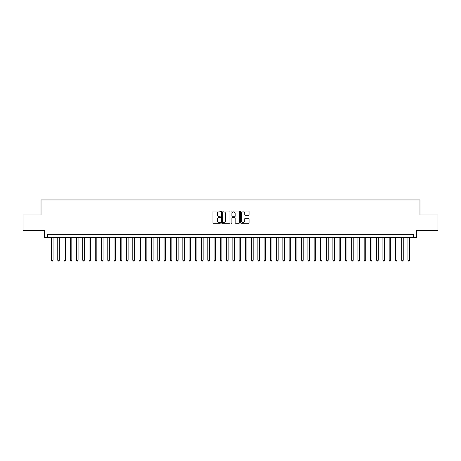 <?xml version="1.0" encoding="UTF-8"?>
<svg xmlns="http://www.w3.org/2000/svg" width="461" height="461" viewBox="0 0 461 461"><rect width="100%" height="100%" fill="white"/><g stroke="black" fill="none" stroke-linecap="round" stroke-linejoin="round"><path stroke-width="0.69" d="M220.496 211.443A0.432 0.432 0 0 0 220.064 211.011L213.547 211.011A0.617 0.617 0 0 0 212.93 211.628L212.93 222.675A0.617 0.617 0 0 0 213.547 223.285L220.064 223.285A0.432 0.432 0 0 0 220.496 222.859A0.432 0.432 0 0 0 220.064 222.427L219.223 222.427A1.965 1.965 0 0 1 217.258 220.462L217.258 219.545A1.965 1.965 0 0 1 219.223 217.58L220.064 217.58A0.432 0.432 0 0 0 220.496 217.148A0.432 0.432 0 0 0 220.064 216.722L219.223 216.722A1.965 1.965 0 0 1 217.258 214.757L217.258 213.835A1.965 1.965 0 0 1 219.223 211.87L220.064 211.87A0.432 0.432 0 0 0 220.496 211.443M248.439 215.339A0.617 0.617 0 0 0 249.049 214.722L249.049 211.628A0.617 0.617 0 0 0 248.439 211.011L241.195 211.011A0.617 0.617 0 0 0 240.584 211.628L240.584 222.675A0.617 0.617 0 0 0 241.195 223.285L248.439 223.285A0.617 0.617 0 0 0 249.049 222.675L249.049 218.929A0.617 0.617 0 0 0 248.439 218.318L245.338 218.318A0.617 0.617 0 0 0 244.722 218.929L244.722 220.784A1.642 1.642 0 0 1 243.085 222.427A1.642 1.642 0 0 1 241.443 220.784L241.443 213.512A1.642 1.642 0 0 1 243.085 211.87A1.642 1.642 0 0 1 244.722 213.512L244.722 214.722A0.617 0.617 0 0 0 245.338 215.339L248.439 215.339M413.408 237.473L416.531 237.473L416.531 230.592L437.95 230.592L437.95 214.959L419.971 214.959L419.971 199.953L41.029 199.953L41.029 214.959L23.05 214.959L23.05 230.592L44.469 230.592L44.469 237.473L413.408 237.473L413.408 234.344L47.592 234.344L47.592 237.473M229.964 211.628A0.617 0.617 0 0 0 229.348 211.011L222.104 211.011A0.617 0.617 0 0 0 221.493 211.628L221.493 222.675A0.617 0.617 0 0 0 222.104 223.285L229.348 223.285A0.617 0.617 0 0 0 229.964 222.675L229.964 211.628M231.653 211.011L238.896 211.011A0.617 0.617 0 0 1 239.507 211.628L239.507 222.675A0.617 0.617 0 0 1 238.896 223.285L235.796 223.285A0.617 0.617 0 0 1 235.179 222.675L235.179 218.191A0.617 0.617 0 0 0 234.568 217.58L232.511 217.58A0.617 0.617 0 0 0 231.895 218.191L231.895 222.859A0.432 0.432 0 0 1 231.468 223.285A0.432 0.432 0 0 1 231.036 222.859L231.036 211.628A0.617 0.617 0 0 1 231.653 211.011M222.784 211.87A0.432 0.432 0 0 0 222.352 212.302L222.352 222A0.432 0.432 0 0 0 222.784 222.427L223.671 222.427A1.965 1.965 0 0 0 225.636 220.462L225.636 213.835A1.965 1.965 0 0 0 223.671 211.87L222.784 211.87M235.179 213.541A1.642 1.642 0 0 0 233.537 211.899A1.642 1.642 0 0 0 231.895 213.541L231.895 216.105A0.617 0.617 0 0 0 232.511 216.722L234.568 216.722A0.617 0.617 0 0 0 235.179 216.105L235.179 213.541M51.499 237.473L51.499 260.235L53.067 260.235L53.067 237.473M53.067 260.235L52.594 261.047L51.972 261.047L51.499 260.235M57.758 237.473L57.758 260.235L59.319 260.235L59.319 237.473M59.319 260.235L58.852 261.047L58.224 261.047L57.758 260.235M64.01 237.473L64.01 260.235L65.571 260.235L65.571 237.473M65.571 260.235L65.105 261.047L64.477 261.047L64.01 260.235M70.262 237.473L70.262 260.235L71.824 260.235L71.824 237.473M71.824 260.235L71.357 261.047L70.729 261.047L70.262 260.235M76.514 237.473L76.514 260.235L78.076 260.235L78.076 237.473M78.076 260.235L77.609 261.047L76.981 261.047L76.514 260.235M82.767 237.473L82.767 260.235L84.334 260.235L84.334 237.473M84.334 260.235L83.862 261.047L83.239 261.047L82.767 260.235M89.019 237.473L89.019 260.235L90.587 260.235L90.587 237.473M90.587 260.235L90.114 261.047L89.492 261.047L89.019 260.235M95.277 237.473L95.277 260.235L96.839 260.235L96.839 237.473M96.839 260.235L96.366 261.047L95.744 261.047L95.277 260.235M101.529 237.473L101.529 260.235L103.091 260.235L103.091 237.473M103.091 260.235L102.624 261.047L101.996 261.047L101.529 260.235M107.782 237.473L107.782 260.235L109.343 260.235L109.343 237.473M109.343 260.235L108.877 261.047L108.249 261.047L107.782 260.235M114.034 237.473L114.034 260.235L115.596 260.235L115.596 237.473M115.596 260.235L115.129 261.047L114.501 261.047L114.034 260.235M120.286 237.473L120.286 260.235L121.848 260.235L121.848 237.473M121.848 260.235L121.381 261.047L120.759 261.047L120.286 260.235M126.539 237.473L126.539 260.235L128.106 260.235L128.106 237.473M128.106 260.235L127.634 261.047L127.011 261.047L126.539 260.235M132.791 237.473L132.791 260.235L134.358 260.235L134.358 237.473M134.358 260.235L133.886 261.047L133.264 261.047L132.791 260.235M139.049 237.473L139.049 260.235L140.611 260.235L140.611 237.473M140.611 260.235L140.144 261.047L139.516 261.047L139.049 260.235M145.301 237.473L145.301 260.235L146.863 260.235L146.863 237.473M146.863 260.235L146.396 261.047L145.768 261.047L145.301 260.235M151.554 237.473L151.554 260.235L153.115 260.235L153.115 237.473M153.115 260.235L152.649 261.047L152.021 261.047L151.554 260.235M157.806 237.473L157.806 260.235L159.368 260.235L159.368 237.473M159.368 260.235L158.901 261.047L158.273 261.047L157.806 260.235M164.058 237.473L164.058 260.235L165.626 260.235L165.626 237.473M165.626 260.235L165.153 261.047L164.531 261.047L164.058 260.235M170.311 237.473L170.311 260.235L171.878 260.235L171.878 237.473M171.878 260.235L171.406 261.047L170.783 261.047L170.311 260.235M176.569 237.473L176.569 260.235L178.13 260.235L178.13 237.473M178.13 260.235L177.658 261.047L177.036 261.047L176.569 260.235M182.821 237.473L182.821 260.235L184.383 260.235L184.383 237.473M184.383 260.235L183.916 261.047L183.288 261.047L182.821 260.235M189.073 237.473L189.073 260.235L190.635 260.235L190.635 237.473M190.635 260.235L190.168 261.047L189.54 261.047L189.073 260.235M195.326 237.473L195.326 260.235L196.887 260.235L196.887 237.473M196.887 260.235L196.421 261.047L195.792 261.047L195.326 260.235M201.578 237.473L201.578 260.235L203.14 260.235L203.14 237.473M203.14 260.235L202.673 261.047L202.051 261.047L201.578 260.235M207.83 237.473L207.83 260.235L209.398 260.235L209.398 237.473M209.398 260.235L208.925 261.047L208.303 261.047L207.83 260.235M214.083 237.473L214.083 260.235L215.65 260.235L215.65 237.473M215.65 260.235L215.178 261.047L214.555 261.047L214.083 260.235M220.341 237.473L220.341 260.235L221.902 260.235L221.902 237.473M221.902 260.235L221.436 261.047L220.807 261.047L220.341 260.235M226.593 237.473L226.593 260.235L228.155 260.235L228.155 237.473M228.155 260.235L227.688 261.047L227.06 261.047L226.593 260.235M232.845 237.473L232.845 260.235L234.407 260.235L234.407 237.473M234.407 260.235L233.94 261.047L233.312 261.047L232.845 260.235M239.098 237.473L239.098 260.235L240.659 260.235L240.659 237.473M240.659 260.235L240.193 261.047L239.564 261.047L239.098 260.235M245.35 237.473L245.35 260.235L246.917 260.235L246.917 237.473M246.917 260.235L246.445 261.047L245.822 261.047L245.35 260.235M251.602 237.473L251.602 260.235L253.17 260.235L253.17 237.473M253.17 260.235L252.697 261.047L252.075 261.047L251.602 260.235M257.86 237.473L257.86 260.235L259.422 260.235L259.422 237.473M259.422 260.235L258.949 261.047L258.327 261.047L257.86 260.235M264.113 237.473L264.113 260.235L265.674 260.235L265.674 237.473M265.674 260.235L265.208 261.047L264.579 261.047L264.113 260.235M270.365 237.473L270.365 260.235L271.927 260.235L271.927 237.473M271.927 260.235L271.46 261.047L270.832 261.047L270.365 260.235M276.617 237.473L276.617 260.235L278.179 260.235L278.179 237.473M278.179 260.235L277.712 261.047L277.084 261.047L276.617 260.235M282.87 237.473L282.87 260.235L284.431 260.235L284.431 237.473M284.431 260.235L283.964 261.047L283.342 261.047L282.87 260.235M289.122 237.473L289.122 260.235L290.689 260.235L290.689 237.473M290.689 260.235L290.217 261.047L289.594 261.047L289.122 260.235M295.374 237.473L295.374 260.235L296.942 260.235L296.942 237.473M296.942 260.235L296.469 261.047L295.847 261.047L295.374 260.235M301.632 237.473L301.632 260.235L303.194 260.235L303.194 237.473M303.194 260.235L302.727 261.047L302.099 261.047L301.632 260.235M307.885 237.473L307.885 260.235L309.446 260.235L309.446 237.473M309.446 260.235L308.979 261.047L308.351 261.047L307.885 260.235M314.137 237.473L314.137 260.235L315.699 260.235L315.699 237.473M315.699 260.235L315.232 261.047L314.604 261.047L314.137 260.235M320.389 237.473L320.389 260.235L321.951 260.235L321.951 237.473M321.951 260.235L321.484 261.047L320.856 261.047L320.389 260.235M326.642 237.473L326.642 260.235L328.209 260.235L328.209 237.473M328.209 260.235L327.736 261.047L327.114 261.047L326.642 260.235M332.894 237.473L332.894 260.235L334.461 260.235L334.461 237.473M334.461 260.235L333.989 261.047L333.366 261.047L332.894 260.235M339.152 237.473L339.152 260.235L340.714 260.235L340.714 237.473M340.714 260.235L340.241 261.047L339.619 261.047L339.152 260.235M345.404 237.473L345.404 260.235L346.966 260.235L346.966 237.473M346.966 260.235L346.499 261.047L345.871 261.047L345.404 260.235M351.657 237.473L351.657 260.235L353.218 260.235L353.218 237.473M353.218 260.235L352.751 261.047L352.123 261.047L351.657 260.235M357.909 237.473L357.909 260.235L359.471 260.235L359.471 237.473M359.471 260.235L359.004 261.047L358.376 261.047L357.909 260.235M364.161 237.473L364.161 260.235L365.723 260.235L365.723 237.473M365.723 260.235L365.256 261.047L364.634 261.047L364.161 260.235M370.413 237.473L370.413 260.235L371.981 260.235L371.981 237.473M371.981 260.235L371.508 261.047L370.886 261.047L370.413 260.235M376.666 237.473L376.666 260.235L378.233 260.235L378.233 237.473M378.233 260.235L377.761 261.047L377.138 261.047L376.666 260.235M382.924 237.473L382.924 260.235L384.486 260.235L384.486 237.473M384.486 260.235L384.019 261.047L383.391 261.047L382.924 260.235M389.176 237.473L389.176 260.235L390.738 260.235L390.738 237.473M390.738 260.235L390.271 261.047L389.643 261.047L389.176 260.235M395.429 237.473L395.429 260.235L396.99 260.235L396.99 237.473M396.99 260.235L396.523 261.047L395.895 261.047L395.429 260.235M401.681 237.473L401.681 260.235L403.242 260.235L403.242 237.473M403.242 260.235L402.776 261.047L402.148 261.047L401.681 260.235M407.933 237.473L407.933 260.235L409.501 260.235L409.501 237.473M409.501 260.235L409.028 261.047L408.406 261.047L407.933 260.235"/></g></svg>
